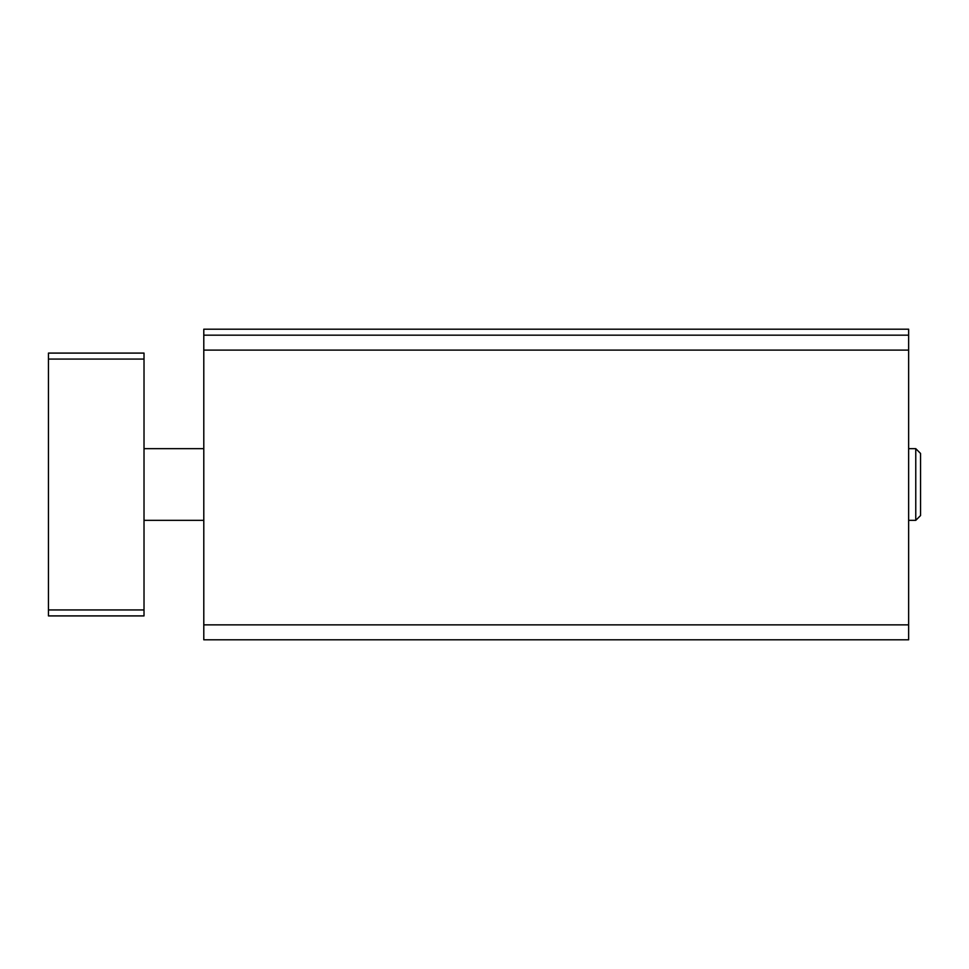 <?xml version="1.0" encoding="UTF-8"?>
<svg xmlns="http://www.w3.org/2000/svg" width="969" height="969" viewBox="0 0 969 969"><rect width="100%" height="100%" fill="white"/><g stroke="black" fill="none" stroke-linecap="round" stroke-linejoin="round"><path stroke-width="1.45" d="M908.643 335.165L908.643 639.806L203.793 639.806L203.793 335.165L908.643 335.165L908.643 329.194L203.793 329.194L203.793 335.165M908.643 448.659L915.766 448.659L915.766 520.341L908.643 520.341M915.766 448.659L920.55 453.444L920.55 515.556L915.766 520.341M48.45 609.937L48.45 615.909L144.018 615.909L144.018 353.091L48.45 353.091L48.45 609.937L144.018 609.937M48.45 359.063L144.018 359.063M908.643 624.872L203.793 624.872M908.643 350.1L203.793 350.1M144.018 520.341L203.793 520.341M144.018 448.659L203.793 448.659"/></g></svg>
